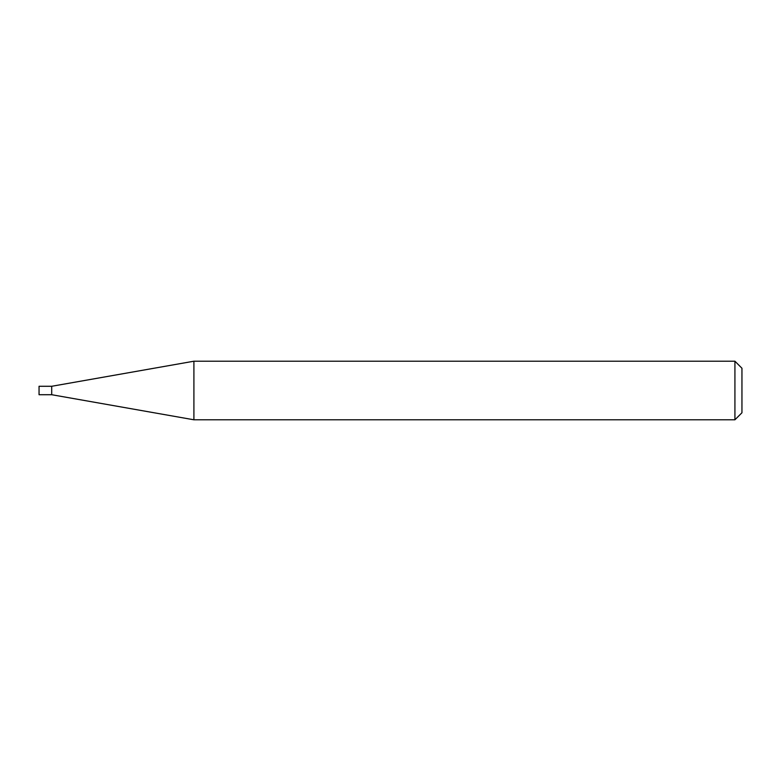 <?xml version="1.0" encoding="UTF-8"?>
<svg xmlns="http://www.w3.org/2000/svg" width="781" height="781" viewBox="0 0 781 781"><rect width="100%" height="100%" fill="white"/><g stroke="black" fill="none" stroke-linecap="round" stroke-linejoin="round"><path stroke-width="1.17" d="M51.702 394.717L51.702 386.283L193.903 361.212L193.903 419.787L51.702 394.717L39.05 394.717L39.05 386.283L51.702 386.283M734.921 361.212L741.95 368.241L741.95 412.758L734.921 419.787L734.921 361.212L193.903 361.212M734.921 419.787L193.903 419.787"/></g></svg>
